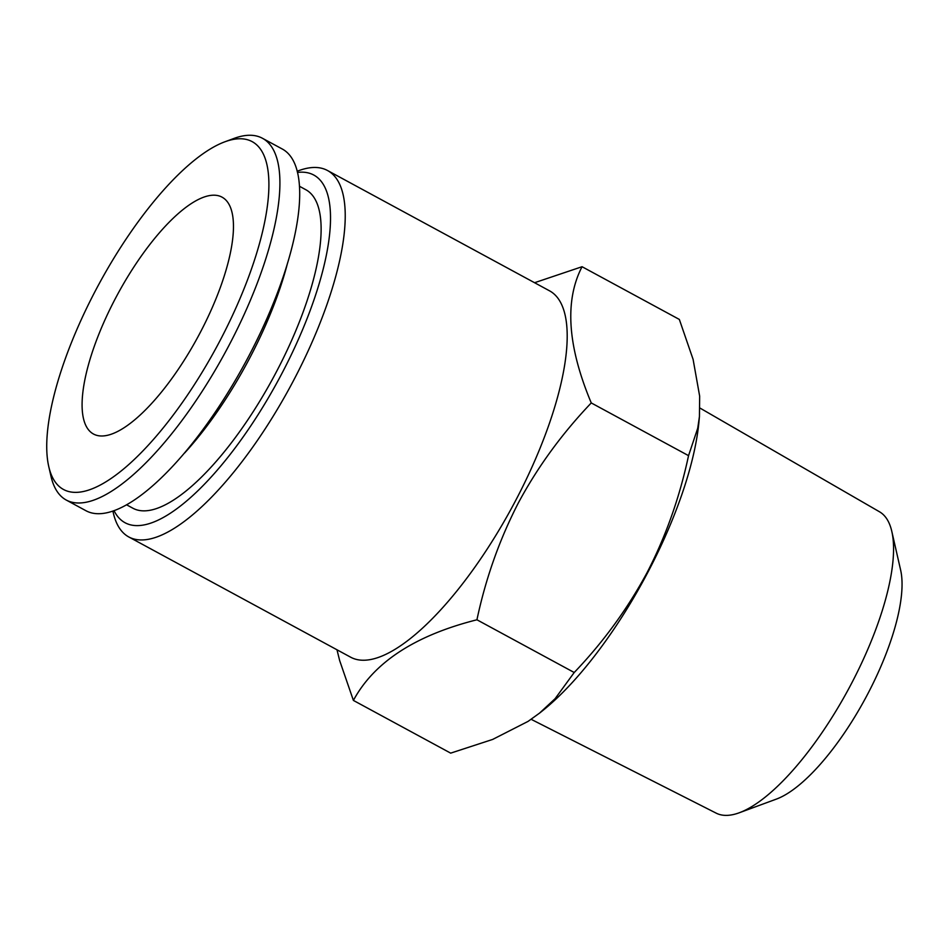 <?xml version="1.0" encoding="UTF-8"?>
<svg xmlns="http://www.w3.org/2000/svg" width="949" height="949" viewBox="0 0 949 949"><rect width="100%" height="100%" fill="white"/><g stroke="black" fill="none" stroke-linecap="round" stroke-linejoin="round"><path stroke-width="1.42" d="M297.452 172.433A197.807 66.703 118.5 0 1 281.177 374.855A197.807 66.703 118.5 0 1 114.094 510.776M126.715 504.88L133.026 508.296A181.212 61.116 -61.5 0 0 292.672 338.034A181.212 61.116 -61.5 0 0 305.708 189.658L299.398 186.229M699.923 408.034L879.486 511.772A171.401 57.806 118.5 0 1 891.799 531.381A171.401 57.806 118.5 0 1 848.169 689.745A171.401 57.806 118.5 0 1 739.307 812.759A171.401 57.806 118.5 0 1 717.456 813.744A171.401 57.806 118.5 0 1 716.163 813.139L531.155 719.318M476.932 619.78C415.152 635.367 373.977 662.248 353.396 700.421L450.68 753.138L492.65 739.437L528.035 721.406L539.518 713.138L555.106 698.689L574.216 672.509C603.256 642.141 627.538 608.831 647.088 572.591C665.795 536.446 679.614 497.466 688.547 455.65L697.729 428.224L699.437 416.575L699.662 396.184L693.102 359.386L679.342 319.433L582.057 266.716C564.406 300.774 567.478 346.183 591.263 402.934C561.95 433.681 537.656 466.979 518.391 502.851C499.53 539.435 485.71 578.416 476.932 619.78L574.216 672.509M699.437 416.564L698.95 421.771A209.753 70.736 118.5 0 1 542.187 711.026L539.53 713.15M287.559 263.015A181.212 61.116 118.5 0 1 266.242 323.704A181.212 61.116 118.5 0 1 184.581 453.041M297.156 171.235L298.745 170.654A208.436 70.285 118.5 0 1 327.464 170.488A208.436 70.285 118.5 0 1 293.288 381A208.436 70.285 118.5 0 1 128.85 536.992A208.436 70.285 118.5 0 1 113.299 512.828L112.931 511.191M591.263 402.934L688.547 455.65M891.799 531.381L900.613 569.981A139.539 47.059 118.5 0 1 865.097 698.915A139.539 47.059 118.5 0 1 776.472 799.07L739.307 812.759M353.396 700.421L339.659 660.575L336.978 649.78M199.883 333.229A134.746 45.445 118.5 0 1 93.571 434.073A134.746 45.445 118.5 0 1 116.739 295.958A134.746 45.445 118.5 0 1 220.595 196.455A134.746 45.445 118.5 0 1 221.983 197.131A134.746 45.445 118.5 0 1 199.883 333.229M237.796 303.656A197.807 66.703 118.5 0 1 126.276 466.718A197.807 66.703 118.5 0 1 48.767 466.588A197.807 66.703 118.5 0 1 99.123 283.81A197.807 66.703 118.5 0 1 224.759 141.84A197.807 66.703 118.5 0 1 237.796 303.656M327.464 170.488L549.435 290.774A208.436 70.285 118.5 0 1 515.248 501.297A208.436 70.285 118.5 0 1 350.81 657.277L128.85 536.992M224.759 141.84L234.047 138.412A205.779 69.396 118.5 0 1 262.41 138.257L282.197 148.969A205.779 69.396 118.5 0 1 267.393 317.464A205.779 69.396 118.5 0 1 86.11 510.811L66.323 500.087A205.779 69.396 118.5 0 1 50.973 476.232L48.767 466.588M262.41 138.257A205.779 69.396 118.5 0 1 247.606 306.741A205.779 69.396 118.5 0 1 66.323 500.087M534.56 282.719L582.057 266.716"/></g></svg>
